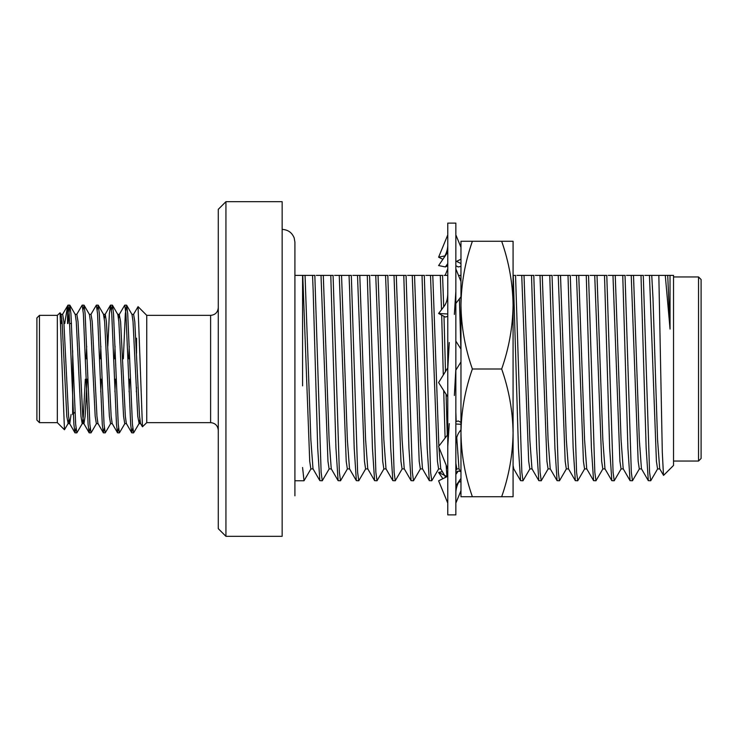 <?xml version="1.0" encoding="UTF-8"?>
<svg xmlns="http://www.w3.org/2000/svg" width="738" height="738" viewBox="0 0 738 738"><rect width="100%" height="100%" fill="white"/><g stroke="black" fill="none" stroke-linecap="round" stroke-linejoin="round"><path stroke-width="1.11" d="M460.964 241.271L460.964 305.135C461.268 326.906 465.078 348.198 472.375 369C465.069 389.849 461.268 411.14 460.964 432.865L460.964 305.135C461.268 283.41 465.069 262.119 472.375 241.271L460.964 241.271M460.964 496.729L460.964 432.865C461.268 454.645 465.078 475.927 472.375 496.729L460.964 496.729M513.076 280.864L513.076 480.761M472.375 241.271L513.076 241.271L513.076 305.135C512.772 326.906 508.971 348.198 501.674 369L472.375 369M501.674 369C508.98 389.849 512.781 411.14 513.076 432.865L513.076 496.729L472.375 496.729M513.076 432.865C512.772 454.645 508.971 475.927 501.674 496.729M501.674 241.271C508.98 262.119 512.781 283.41 513.076 305.135M447.772 367.847L438.612 382.57L447.772 396.887M455.853 370.153L460.964 361.943M455.853 341.113L460.964 349.102M449.267 342.524L447.772 369M454.359 395.476L455.853 369M455.853 514.893L455.853 223.107L447.772 223.107L447.772 514.893L455.853 514.893M455.853 291.436L454.359 314.434M447.772 254.01L447.772 252.119L443.427 258.503C446.499 253.641 447.957 248.835 447.772 244.084M447.772 446.564L449.267 423.566M455.853 268.881L460.964 281.501M455.853 303.419L460.964 296.777M447.772 292.958C447.772 298.687 446.527 303.18 444.036 306.418L438.612 313.466L445.374 317.045L447.772 316.353M438.612 313.466L447.772 314.001M455.853 234.887L460.964 247.322M443.427 258.503L438.612 265.569L445.374 266.944L447.772 265.754M455.853 261.732L460.964 259.195M445.374 266.944L447.772 263.549M442.883 259.306L438.612 257.184L447.772 234.887M438.612 257.184L444.986 255.892M456.573 261.381L460.964 263.558M460.964 266.39L458.252 266.944L455.853 265.754M445.143 275.375L447.772 268.881M446.924 476.554L438.612 472.431L442.883 478.694M438.612 472.431L442.394 471.665M455.853 503.113L460.964 490.678M460.964 481.637L458.639 482.108M447.772 476.268L438.612 480.816L447.772 503.113M455.853 485.881L460.964 478.372M460.964 471.61L458.252 471.056L455.853 474.451M458.252 471.056L455.853 472.246M447.772 434.581L438.612 446.49L447.772 469.119M455.853 445.042C455.863 439.313 457.108 434.82 459.599 431.582L460.964 429.802M455.853 423.999L460.964 424.295M460.964 422.385L458.252 420.955L455.853 421.647M210.616 315.357L210.616 422.643L146.751 422.643L146.751 315.357L210.616 315.357C215.228 314.941 217.784 312.386 218.282 307.691M329.24 468.796L322.266 480.761L321.122 472.255L314.831 275.375L302.58 275.375L302.58 385.873M322.266 480.761L319.858 480.659L317.7 448.031L313.143 289.969L312.543 275.375L311.454 275.375M347.487 468.796L340.513 480.761L339.369 472.255L333.078 275.375L316.298 275.375M340.513 480.761L338.105 480.659L335.947 448.031L330.79 275.375M365.734 468.796L358.76 480.761L357.616 472.255L351.325 275.375L334.545 275.375M358.76 480.761L356.353 480.659L354.194 448.031L349.637 289.969L349.037 275.375L347.949 275.375M383.981 468.796L377.007 480.761L375.863 472.255L369.572 275.375L352.792 275.375M377.007 480.761L374.6 480.659L372.441 448.031L367.284 275.375M402.228 468.796L395.254 480.761L394.11 472.255L387.819 275.375L371.039 275.375M395.254 480.761L392.847 480.659L390.688 448.031L386.131 289.969L385.54 275.375L384.443 275.375M420.476 468.796L413.501 480.761L412.358 472.255L406.066 275.375L389.286 275.375M413.501 480.761L411.094 480.659L408.935 448.031L403.787 275.375M438.723 468.796L431.748 480.761L430.605 472.255L424.313 275.375L407.533 275.375M431.748 480.761L429.341 480.659L427.182 448.031L422.035 275.375M447.283 435.217L446.084 394.24M445.494 371.509L443.999 316.316M443.704 306.842L442.56 275.375L425.78 275.375M446.933 476.683L446.149 465.097M445.097 438.068L443.704 390.522M443.298 375.042L441.684 315.089M441.518 309.692L440.282 275.375M460.964 278.872L460.807 275.375L458.529 275.486M460.89 348.973L459.414 298.789M529.958 468.796L522.984 480.761L521.84 472.255L515.548 275.375L513.27 275.375L518.417 448.031L520.585 480.659L513.722 468.796L513.076 465.263M522.984 480.761L520.585 480.659M548.205 468.796L541.231 480.761L540.087 472.255L533.795 275.375L517.015 275.375M541.231 480.761L538.832 480.659L536.664 448.031L531.517 275.375M566.452 468.796L559.478 480.761L558.334 472.255L552.042 275.375L535.262 275.375M559.478 480.761L557.079 480.659L554.911 448.031L549.764 275.375M584.699 468.796L577.725 480.761L576.581 472.255L570.29 275.375L553.509 275.375M577.725 480.761L575.326 480.659L573.158 448.031L568.011 275.375M602.946 468.796L595.972 480.761L594.828 472.255L588.537 275.375L571.756 275.375M595.972 480.761L593.573 480.659L591.406 448.031L586.258 275.375M621.193 468.796L614.219 480.761L613.075 472.255L606.784 275.375L590.003 275.375M614.219 480.761L611.82 480.659L609.653 448.031L604.505 275.375M639.44 468.796L632.466 480.761L631.322 472.255L625.031 275.375L608.25 275.375M632.466 480.761L630.067 480.659L627.909 448.031L622.752 275.375M657.687 468.796L650.713 480.761L649.569 472.255L643.278 275.375L626.497 275.375M650.713 480.761L648.315 480.659L646.156 448.031L640.999 275.375M659.837 468.916L657.558 468.916L656.414 461.305L649.468 275.375L644.744 275.375M658.148 275.375L665.648 275.375M641.59 468.916L639.311 468.916L638.167 461.305L631.221 275.375M646.101 275.375L647.401 275.375M623.342 468.916L621.064 468.916L619.92 461.305L612.974 275.375M627.854 275.375L629.154 275.375M605.095 468.916L602.817 468.916L601.673 461.305L594.727 275.375M609.606 275.375L610.907 275.375M586.848 468.916L584.57 468.916L583.426 461.305L576.479 275.375M591.359 275.375L592.66 275.375M568.601 468.916L566.323 468.916L565.179 461.305L558.232 275.375M573.112 275.375L574.413 275.375M550.354 468.916L548.076 468.916L546.932 461.305L539.985 275.375M554.865 275.375L556.166 275.375M532.107 468.916L529.829 468.916L528.685 461.305L521.738 275.375M536.618 275.375L537.919 275.375M518.371 275.375L519.672 275.375M447.772 275.375L444.027 275.375M459.119 468.916L456.84 468.916L455.853 463.243M440.872 468.916L438.593 468.916L437.45 461.305L430.494 275.375M445.383 275.375L446.684 275.375M422.625 468.916L420.346 468.916L419.202 461.305L412.247 275.375M427.136 275.375L428.437 275.375M404.378 468.916L402.09 468.916L400.955 461.305L394 275.375M408.889 275.375L410.19 275.375M386.131 468.916L383.843 468.916L382.708 461.305L375.753 275.375M390.642 275.375L391.933 275.375M367.884 468.916L365.596 468.916L364.461 461.305L357.506 275.375M372.395 275.375L373.686 275.375M349.637 468.916L347.349 468.916L346.214 461.305L339.259 275.375M354.148 275.375L355.439 275.375M331.39 468.916L329.102 468.916L327.967 461.305L321.012 275.375M335.901 275.375L337.192 275.375M313.143 468.916L310.855 468.916L309.72 461.305L302.764 275.375M317.654 275.375L318.945 275.375M310.993 468.796L304.019 480.761L302.58 467.514M663.49 475.355L662.3 452.2L658.84 275.375L665.279 275.375L670.049 329.083L670.012 275.375L673.526 275.375L673.526 465.438L663.573 475.383L659.698 468.796L657.558 439.645L652.992 298.355L651.746 275.375L649.468 275.375M648.315 480.659L641.451 468.796L639.311 439.645L633.499 275.375M630.067 480.659L623.204 468.796L621.064 439.645L615.252 275.375M611.82 480.659L604.957 468.796L602.817 439.645L597.005 275.375M593.573 480.659L586.71 468.796L584.57 439.645L578.758 275.375M575.326 480.659L568.463 468.796L566.323 439.645L560.511 275.375M557.079 480.659L550.216 468.796L548.076 439.645L542.264 275.375M538.832 480.659L531.969 468.796L529.829 439.645L524.017 275.375M460.558 471.527L458.981 468.796L456.757 437.514M456.176 421.555L455.853 412.173M445.66 477.311L440.734 468.796L438.907 447.219M438.861 446.176L432.782 275.375M429.341 480.659L422.487 468.796L420.346 439.645L414.535 275.375M411.094 480.659L404.239 468.796L402.09 439.645L396.288 275.375M392.847 480.659L385.992 468.796L383.843 439.645L378.041 275.375M374.6 480.659L367.745 468.796L365.596 439.645L359.793 275.375M356.353 480.659L349.498 468.796L347.349 439.645L341.546 275.375M338.105 480.659L331.251 468.796L329.102 439.645L323.299 275.375M319.858 480.659L313.004 468.796L310.855 439.645L305.052 275.375M658.84 275.375L651.746 275.375M701.1 369L701.1 458.483L701.1 279.517L698.545 276.962L673.526 276.962M302.58 275.375L294.914 275.375L294.914 242.175L294.194 237.95C291.99 232.553 287.968 229.702 282.147 229.398M670.049 329.083L667.715 275.375L665.279 275.375M670.049 276.012L669.993 275.375L667.715 275.375M218.282 528.666L218.282 209.334L225.939 201.677L225.939 536.323L218.282 528.666M225.939 536.323L282.147 536.323L282.147 201.677L225.939 201.677M72.665 350.642L72.665 414.47M74.999 412.136L73.311 413.834M36.9 420.088L36.9 317.912L39.455 315.357L39.455 422.643L36.9 420.088M39.455 315.357L57.333 315.357L57.333 422.643L39.455 422.643M62.481 314.508L67.979 305.135L69.16 313.687L73.892 424.313L74.925 432.736L75.968 428.206M76.678 314.508L82.176 305.135L83.357 313.687L88.09 424.313L89.123 432.736L90.156 428.206M90.866 314.508L96.364 305.135L97.545 313.687L102.278 424.313L103.311 432.736L104.353 428.206M107.822 346.177L109.372 313.687L110.562 305.135L111.742 313.687L116.475 424.313L117.499 432.736L118.541 428.206M118.541 318.336L119.252 314.508L124.75 305.135L125.93 313.687L130.663 424.313L131.696 432.736L132.729 428.206M136.207 346.177L136.53 338.179L136.53 353.29M68.016 323.53L69.759 305.135L70.94 313.687L75.673 424.313L76.853 432.865L82.352 423.492L83.357 416.324L85.322 379.221M83.062 309.794L84.095 305.264L85.128 313.687L89.861 424.313L91.042 432.865L96.54 423.492M97.25 309.794L98.292 305.264L99.326 313.687L104.049 424.313L105.239 432.865L110.737 423.492M111.447 309.794L112.48 305.264L113.514 313.687L118.246 424.313L119.427 432.865L124.925 423.492M123.32 358.779L125.34 313.687L126.678 305.264L127.711 313.687L132.434 424.313L133.624 432.865L139.122 423.492L139.833 419.664M136.355 391.823L136.53 387.358M67.555 323.53L67.555 306.178L64.713 323.53M146.751 422.643L142.452 426.795L138.061 306.667L133.44 314.508M57.333 422.643L64.455 429.765L68.154 423.492L68.865 419.664M57.333 315.357L60.064 312.774L64.455 429.765M61.346 323.53L61.771 318.336M60.885 314.351L62.656 314.351L63.846 321.676L68.569 416.324L69.759 423.649L71.069 414.47M75.073 314.351L76.853 314.351L78.034 321.676L82.767 416.324L83.772 423.492L89.123 432.736M69.907 305.264L75.258 314.508L76.263 321.676L80.986 416.324L82.176 423.649L83.948 423.649L85.128 416.324L87.093 379.221M89.27 314.351L91.042 314.351L92.222 321.676L96.955 416.324L97.96 423.492L103.311 432.736M100.728 391.823L101.281 379.221M104.353 318.336L105.239 314.351L106.42 321.676L111.152 416.324L112.158 423.492L117.499 432.736M114.916 391.823L115.479 379.221M119.252 314.508L120.608 321.676L125.34 416.324L126.346 423.492L131.696 432.736M129.113 391.823L129.667 379.221M131.844 314.351L133.624 314.351L134.805 321.676L139.537 416.324L140.543 423.492L142.452 426.795M60.064 312.774L61.06 314.508L62.066 321.676L66.798 416.324L68.154 423.492M86.125 358.779L86.687 346.177M84.095 305.264L89.446 314.508L90.451 321.676L95.184 416.324L96.364 423.649L98.136 423.649M100.322 358.779L100.875 346.177M105.239 314.351L103.458 314.351L104.648 321.676L109.372 416.324L110.562 423.649L112.333 423.649M114.51 358.779L115.073 346.177M112.48 305.264L117.831 314.508L118.836 321.676L123.569 416.324L124.75 423.649L126.521 423.649M128.698 358.779L129.261 346.177M126.678 305.264L132.019 314.508L133.034 321.676L137.757 416.324L139.122 423.492M673.526 461.038L698.545 461.038L698.545 276.962M304.019 480.761L294.914 480.761L294.914 495.825L294.914 242.175M460.208 479.497C457.126 484.359 455.678 489.165 455.853 493.916M456.905 468.916L455.853 470.724M513.796 468.916L513.076 468.916M698.545 461.038L701.1 458.483M210.616 422.643C215.228 423.059 217.784 425.614 218.282 430.309M71.494 323.53L69.723 323.53M75.073 432.865L76.853 432.865M89.27 432.865L91.042 432.865M103.458 432.865L105.239 432.865M117.656 432.865L119.427 432.865M131.844 432.865L133.624 432.865M67.979 305.135L69.759 305.135M82.176 305.135L83.948 305.135M96.364 305.135L98.136 305.135M110.562 305.135L112.333 305.135M124.75 305.135L126.521 305.135M146.751 315.357L138.061 306.667M69.575 423.492L74.925 432.736M105.064 314.508L110.405 305.264M67.979 423.649L69.759 423.649M117.656 314.351L119.427 314.351M138.947 423.649L140.718 423.649M98.292 305.264L103.643 314.508M129.731 358.779L127.96 358.779M115.534 358.779L113.763 358.779M101.346 358.779L99.575 358.779M87.149 358.779L85.377 358.779M130.414 379.221L128.643 379.221M116.226 379.221L114.445 379.221M102.028 379.221L100.257 379.221M87.84 379.221L86.06 379.221"/></g></svg>
